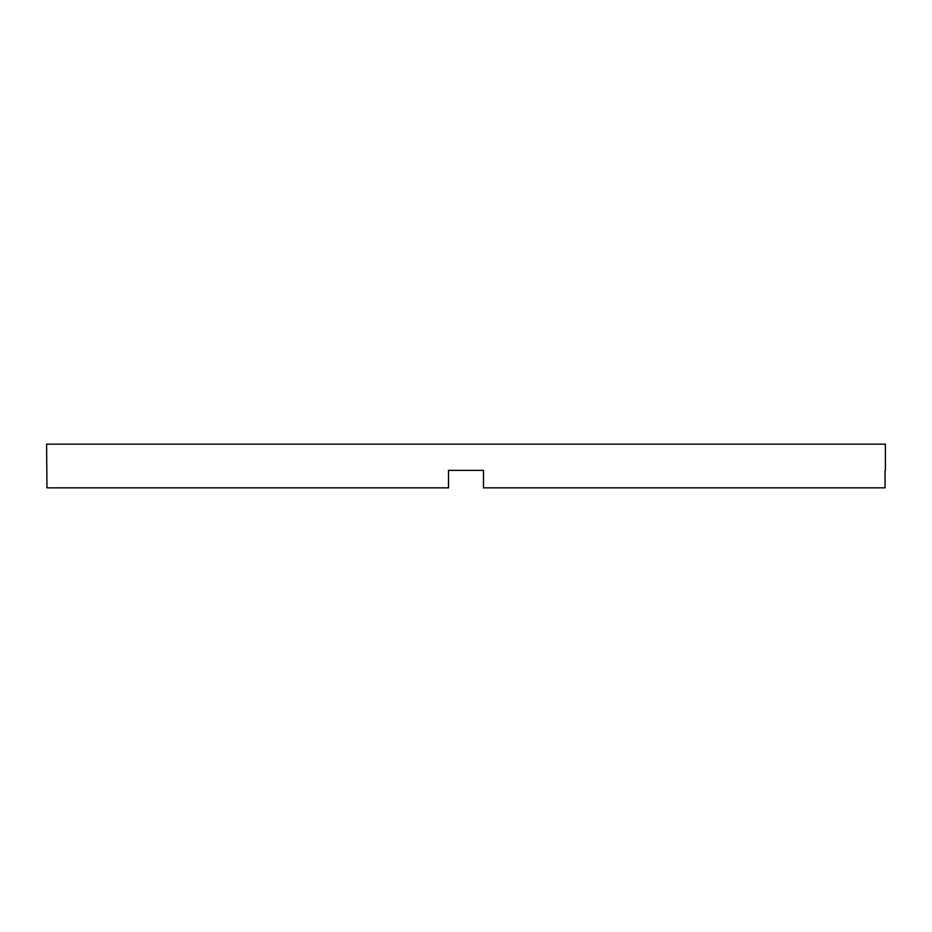 <?xml version="1.0" encoding="UTF-8"?>
<svg xmlns="http://www.w3.org/2000/svg" width="932" height="932" viewBox="0 0 932 932"><rect width="100%" height="100%" fill="white"/><g stroke="black" fill="none" stroke-linecap="round" stroke-linejoin="round"><path stroke-width="1.4" d="M448.525 470.369L483.475 470.369L448.525 470.369L448.525 487.844L46.961 487.844L46.6 444.156L885.4 444.156L885.4 470.369M483.475 470.369L483.475 487.844L885.039 487.844L885.039 470.369"/></g></svg>
